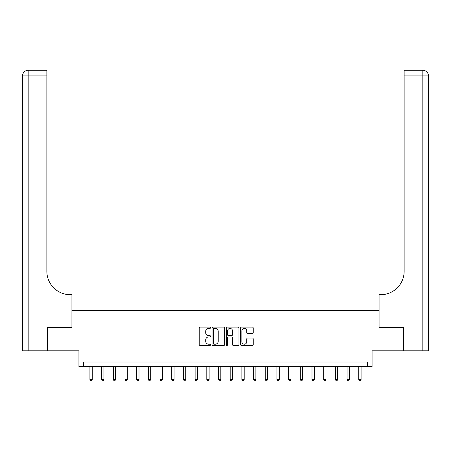 <?xml version="1.0" encoding="UTF-8"?>
<svg xmlns="http://www.w3.org/2000/svg" width="451" height="451" viewBox="0 0 451 451"><rect width="100%" height="100%" fill="white"/><g stroke="black" fill="none" stroke-linecap="round" stroke-linejoin="round"><path stroke-width="0.68" d="M210.538 327.764A0.643 0.643 0 0 0 209.895 327.122L200.148 327.122A0.919 0.919 0 0 0 199.229 328.04L199.229 344.564A0.919 0.919 0 0 0 200.148 345.477L209.895 345.477A0.643 0.643 0 0 0 210.538 344.84A0.643 0.643 0 0 0 209.895 344.198L208.633 344.198A2.937 2.937 0 0 1 205.701 341.26L205.701 339.879A2.937 2.937 0 0 1 208.633 336.942L209.895 336.942A0.643 0.643 0 0 0 210.538 336.299A0.643 0.643 0 0 0 209.895 335.657L208.633 335.657A2.937 2.937 0 0 1 205.701 332.725L205.701 331.344A2.937 2.937 0 0 1 208.633 328.407L209.895 328.407A0.643 0.643 0 0 0 210.538 327.764M252.323 333.593A0.919 0.919 0 0 0 253.242 332.675L253.242 328.04A0.919 0.919 0 0 0 252.323 327.122L241.494 327.122A0.919 0.919 0 0 0 240.575 328.04L240.575 344.564A0.919 0.919 0 0 0 241.494 345.477L252.323 345.477A0.919 0.919 0 0 0 253.242 344.564L253.242 338.966A0.919 0.919 0 0 0 252.323 338.047L247.689 338.047A0.919 0.919 0 0 0 246.77 338.966L246.77 341.74A2.452 2.452 0 0 1 244.312 344.198A2.452 2.452 0 0 1 241.86 341.74L241.86 330.865A2.452 2.452 0 0 1 244.312 328.407A2.452 2.452 0 0 1 246.77 330.865L246.77 332.675A0.919 0.919 0 0 0 247.689 333.593L252.323 333.593M367.39 366.691L372.069 366.691L372.069 350.793L403.622 350.793L403.622 327.42L379.082 327.42L379.082 310.587L71.918 310.587L71.918 327.42L71.918 294.695L70.238 294.695A23.379 23.379 0 0 1 46.859 271.316L46.859 75.892L28.159 75.892L28.159 350.793L47.327 350.793L47.327 327.42L71.918 327.42L47.378 327.42L47.378 350.793L78.931 350.793L78.931 366.691L367.39 366.691L367.39 362.018L83.61 362.018L83.61 366.691M224.699 328.04A0.919 0.919 0 0 0 223.781 327.122L212.951 327.122A0.919 0.919 0 0 0 212.032 328.04L212.032 344.564A0.919 0.919 0 0 0 212.951 345.477L223.781 345.477A0.919 0.919 0 0 0 224.699 344.564L224.699 328.04M227.219 327.122L238.049 327.122A0.919 0.919 0 0 1 238.968 328.04L238.968 344.564A0.919 0.919 0 0 1 238.049 345.477L233.415 345.477A0.919 0.919 0 0 1 232.496 344.564L232.496 337.861A0.919 0.919 0 0 0 231.583 336.942L228.505 336.942A0.919 0.919 0 0 0 227.586 337.861L227.586 344.84A0.643 0.643 0 0 1 226.943 345.477A0.643 0.643 0 0 1 226.301 344.84L226.301 328.04A0.919 0.919 0 0 1 227.219 327.122M213.96 328.407A0.643 0.643 0 0 0 213.317 329.05L213.317 343.555A0.643 0.643 0 0 0 213.96 344.198L215.29 344.198A2.937 2.937 0 0 0 218.228 341.26L218.228 331.344A2.937 2.937 0 0 0 215.29 328.407L213.96 328.407M232.496 330.91A2.452 2.452 0 0 0 230.044 328.452A2.452 2.452 0 0 0 227.586 330.91L227.586 334.743A0.919 0.919 0 0 0 228.505 335.657L231.583 335.657A0.919 0.919 0 0 0 232.496 334.743L232.496 330.91M89.918 366.691L89.918 379.5L92.258 379.5L92.258 366.691M92.258 379.5L91.553 380.717L90.623 380.717L89.918 379.5M101.605 366.691L101.605 379.5L103.944 379.5L103.944 366.691M103.944 379.5L103.245 380.717L102.309 380.717L101.605 379.5M113.297 366.691L113.297 379.5L115.631 379.5L115.631 366.691M115.631 379.5L114.932 380.717L113.996 380.717L113.297 379.5M124.983 366.691L124.983 379.5L127.323 379.5L127.323 366.691M127.323 379.5L126.618 380.717L125.682 380.717L124.983 379.5M136.67 366.691L136.67 379.5L139.009 379.5L139.009 366.691M139.009 379.5L138.31 380.717L137.375 380.717L136.67 379.5M28.159 350.793L22.55 350.793L22.55 75.892A5.609 5.609 0 0 1 28.159 70.283L46.859 70.283L46.859 75.892M70.238 294.695A23.379 23.379 0 0 1 46.859 271.316M22.55 75.892A5.609 5.609 0 0 1 28.159 70.283L28.159 75.892L22.55 75.892M403.673 327.42L379.082 327.42L379.082 294.695L380.762 294.695A23.379 23.379 0 0 0 404.141 271.316L404.141 70.283L422.841 70.283A5.609 5.609 0 0 1 428.45 75.892L428.45 350.793L403.673 350.793L403.673 327.42M380.762 294.695A23.379 23.379 0 0 0 404.141 271.316M148.362 366.691L148.362 379.5L150.696 379.5L150.696 366.691M150.696 379.5L149.997 380.717L149.061 380.717L148.362 379.5M160.049 366.691L160.049 379.5L162.383 379.5L162.383 366.691M162.383 379.5L161.684 380.717L160.748 380.717L160.049 379.5M171.735 366.691L171.735 379.5L174.075 379.5L174.075 366.691M174.075 379.5L173.37 380.717L172.434 380.717L171.735 379.5M183.422 366.691L183.422 379.5L185.761 379.5L185.761 366.691M185.761 379.5L185.062 380.717L184.126 380.717L183.422 379.5M195.114 366.691L195.114 379.5L197.448 379.5L197.448 366.691M197.448 379.5L196.749 380.717L195.813 380.717L195.114 379.5M206.8 366.691L206.8 379.5L209.134 379.5L209.134 366.691M209.134 379.5L208.435 380.717L207.499 380.717L206.8 379.5M218.487 366.691L218.487 379.5L220.827 379.5L220.827 366.691M220.827 379.5L220.122 380.717L219.186 380.717L218.487 379.5M230.173 366.691L230.173 379.5L232.513 379.5L232.513 366.691M232.513 379.5L231.814 380.717L230.878 380.717L230.173 379.5M241.866 366.691L241.866 379.5L244.2 379.5L244.2 366.691M244.2 379.5L243.501 380.717L242.565 380.717L241.866 379.5M253.552 366.691L253.552 379.5L255.886 379.5L255.886 366.691M255.886 379.5L255.187 380.717L254.251 380.717L253.552 379.5M265.239 366.691L265.239 379.5L267.578 379.5L267.578 366.691M267.578 379.5L266.874 380.717L265.938 380.717L265.239 379.5M276.925 366.691L276.925 379.5L279.265 379.5L279.265 366.691M279.265 379.5L278.566 380.717L277.63 380.717L276.925 379.5M288.617 366.691L288.617 379.5L290.951 379.5L290.951 366.691M290.951 379.5L290.252 380.717L289.317 380.717L288.617 379.5M300.304 366.691L300.304 379.5L302.638 379.5L302.638 366.691M302.638 379.5L301.939 380.717L301.003 380.717L300.304 379.5M311.991 366.691L311.991 379.5L314.33 379.5L314.33 366.691M314.33 379.5L313.625 380.717L312.69 380.717L311.991 379.5M323.677 366.691L323.677 379.5L326.017 379.5L326.017 366.691M326.017 379.5L325.318 380.717L324.382 380.717L323.677 379.5M335.369 366.691L335.369 379.5L337.703 379.5L337.703 366.691M337.703 379.5L337.004 380.717L336.068 380.717L335.369 379.5M347.056 366.691L347.056 379.5L349.395 379.5L349.395 366.691M349.395 379.5L348.691 380.717L347.755 380.717L347.056 379.5M358.742 366.691L358.742 379.5L361.082 379.5L361.082 366.691M361.082 379.5L360.377 380.717L359.447 380.717L358.742 379.5M422.841 350.793L422.841 75.892L404.141 75.892M422.841 70.283L422.841 75.892L428.45 75.892"/></g></svg>
